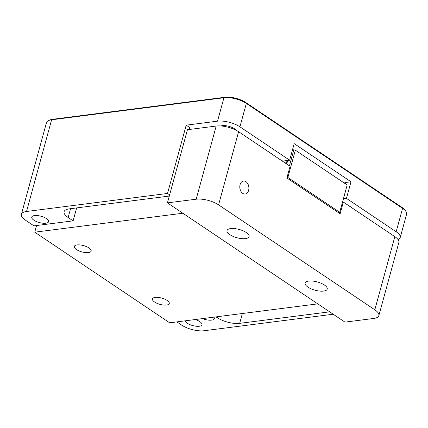 <?xml version="1.0" encoding="UTF-8"?>
<svg xmlns="http://www.w3.org/2000/svg" width="428" height="428" viewBox="0 0 428 428"><rect width="100%" height="100%" fill="white"/><g stroke="black" fill="none" stroke-linecap="round" stroke-linejoin="round"><path stroke-width="0.64" d="M195.275 319.539A8.726 3.264 15.3 0 1 201.973 324.734A8.726 3.264 15.3 0 1 199.239 326.248A8.726 3.264 15.3 0 1 190.551 324.879A8.726 3.264 15.3 0 1 185.147 320.834M45.844 223.213A8.726 3.264 15.3 0 1 36.348 221.511A8.726 3.264 15.3 0 1 31.752 217.092A8.726 3.264 15.3 0 1 34.481 215.578A8.726 3.264 15.3 0 1 43.982 217.28A8.726 3.264 15.3 0 1 48.578 221.699A8.726 3.264 15.3 0 1 45.844 223.213M220.998 125.971A8.726 3.264 15.3 0 1 222.357 125.661A8.726 3.264 15.3 0 1 235.978 130.166M213.941 317.153A8.726 3.264 15.3 0 1 214.31 318.614A8.726 3.264 15.3 0 1 211.576 320.128A8.726 3.264 15.3 0 1 202.519 318.614M348.018 205.199A17.446 6.527 15.3 0 1 351.757 207.708M398.12 239.637A16.355 6.12 -164.7 0 0 400.196 237.583A16.355 6.12 -164.7 0 0 396.168 231.767L346.455 198.373L343.497 198.752M386.211 230.853A8.726 3.264 15.3 0 1 388.843 232.618M329.651 311.841L239.68 323.349A16.355 6.12 15.3 0 1 217.28 317.694L216.06 316.88M169.627 194.868L167.519 193.456L26.525 211.486A16.355 6.12 -164.7 0 0 21.4 214.326A16.355 6.12 -164.7 0 0 25.429 220.142L33.951 225.866L73.113 220.859L68.143 217.52A16.355 6.12 15.3 0 1 64.114 211.7A16.355 6.12 15.3 0 1 69.24 208.864L169.301 196.067M73.113 220.859L76.655 207.912M269.902 152.721A17.446 6.527 15.3 0 1 273.642 155.236M281.87 160.762A5.452 2.038 -164.7 0 0 284.524 160.864L289.644 160.211L239.931 126.822A16.355 6.12 -164.7 0 0 217.531 121.167L186.196 125.174L189.748 127.56L189.219 129.491M400.196 237.583L406.6 214.171A16.355 6.12 -164.7 0 0 405.91 211.427A16.355 6.12 -164.7 0 0 402.571 208.356L246.335 103.41A16.355 6.12 -164.7 0 0 223.935 97.755L51.611 119.792A16.355 6.12 -164.7 0 0 48.476 120.621A16.355 6.12 -164.7 0 0 46.486 122.633L21.4 214.326M344.326 183.088A5.452 2.038 15.3 0 1 345.877 182.446L350.992 181.793L294.18 143.626L289.644 160.211M350.992 181.793L346.455 198.373M176.898 321.888L181.665 325.087A16.355 6.12 -164.7 0 0 204.065 330.742L333.203 314.227M167.519 193.456L186.196 125.174M48.476 120.621L49.664 120.065A15.269 5.708 15.3 0 1 52.585 119.294L224.914 97.258A15.269 5.708 15.3 0 1 245.822 102.533L402.058 207.478A15.269 5.708 15.3 0 1 405.172 210.346L405.91 211.427M286.391 163.159A16.355 6.12 15.3 0 1 284.647 162.629M292.442 149.977L293.838 149.8L295.331 150.174L287.862 177.486L339.704 212.309L347.172 184.998L339.506 213.337M289.446 165.85L293.838 149.8M295.331 150.174L347.172 184.998M287.862 177.486L286.931 177.802M339.704 212.309L339.479 213.321M242.74 193.37A6.543 4.51 82.7 0 0 245.174 194.007A6.543 4.51 82.7 0 0 248.877 188.705A6.543 4.51 82.7 0 0 245.945 181.665A6.543 4.51 82.7 0 0 243.516 181.028A6.543 4.51 82.7 0 0 239.808 186.33A6.543 4.51 82.7 0 0 242.74 193.37M89.003 247.951A8.726 3.264 15.3 0 1 91.148 251.054A8.726 3.264 15.3 0 1 85.375 252.563A8.726 3.264 15.3 0 1 76.468 249.556A8.726 3.264 15.3 0 1 74.322 246.453A8.726 3.264 15.3 0 1 80.095 244.939A8.726 3.264 15.3 0 1 89.003 247.951M167.118 300.424A8.726 3.264 15.3 0 1 169.269 303.527A8.726 3.264 15.3 0 1 163.491 305.041A8.726 3.264 15.3 0 1 154.588 302.029A8.726 3.264 15.3 0 1 152.438 298.926A8.726 3.264 15.3 0 1 158.216 297.412A8.726 3.264 15.3 0 1 167.118 300.424M229.836 234.646A11.449 4.285 -164.7 0 0 241.526 238.599A11.449 4.285 -164.7 0 0 249.107 236.62A11.449 4.285 -164.7 0 0 246.287 232.543A11.449 4.285 -164.7 0 0 234.598 228.595A11.449 4.285 -164.7 0 0 227.017 230.574A11.449 4.285 -164.7 0 0 229.836 234.646M307.951 287.124A11.449 4.285 -164.7 0 0 319.641 291.072A11.449 4.285 -164.7 0 0 327.222 289.093A11.449 4.285 -164.7 0 0 324.403 285.016A11.449 4.285 -164.7 0 0 312.713 281.068A11.449 4.285 -164.7 0 0 305.132 283.047A11.449 4.285 -164.7 0 0 307.951 287.124M216.199 126.046L187.448 129.721L167.434 202.877L344.973 322.134L373.724 318.459A16.355 6.12 -164.7 0 0 378.85 315.618A16.355 6.12 -164.7 0 0 374.821 309.802L218.585 204.857A16.355 6.12 -164.7 0 0 196.185 199.202L216.199 126.046A16.355 6.12 15.3 0 1 238.599 131.696L290.082 166.283L286.883 177.989L340.142 213.765L343.347 202.059L342.566 202.16M374.821 309.802L394.835 236.641L343.347 202.059M196.185 199.202L167.434 202.877M317.785 303.869L169.675 322.814L34.748 232.174L182.852 213.235M36.562 225.535L34.748 232.174M394.835 236.641A16.355 6.12 15.3 0 1 398.864 242.462L378.85 315.618M217.28 317.694L217.552 316.688M70.556 208.693L68.143 217.52M396.168 231.767L402.571 208.356L402.058 207.478M245.822 102.533L246.335 103.41L239.931 126.822M217.531 121.167L223.935 97.755L224.914 97.258M52.585 119.294L51.611 119.792L26.525 211.486M242.371 313.515L239.68 323.349M345.877 182.446L345.487 183.863M287.707 160.457L286.733 164.031M238.599 131.696L218.585 204.857M286.241 163.699L287.108 160.537"/></g></svg>
